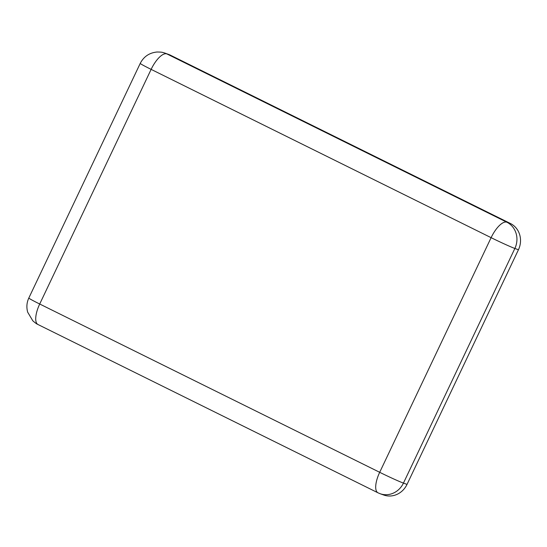<?xml version="1.0" encoding="UTF-8"?>
<svg xmlns="http://www.w3.org/2000/svg" width="547" height="547" viewBox="0 0 547 547"><rect width="100%" height="100%" fill="white"/><g stroke="black" fill="none" stroke-linecap="round" stroke-linejoin="round"><path stroke-width="0.82" d="M170.452 55.206A20 18.489 -70.2 0 0 168.674 54.447L165.091 53.155A20 18.489 109.8 0 1 166.869 53.914L170.452 55.206L510.433 223.497A20 18.489 -70.2 0 1 518.447 249.753L407.03 484.396L403.447 483.104A20 18.489 109.8 0 1 380.076 493.702L383.659 494.994A20 18.489 -70.2 0 0 407.03 484.396M518.447 249.753L514.864 248.461A20 0.793 25.4 0 1 491.11 237.665L379.693 472.307A20 7.576 116.3 0 0 377.991 492.813L38.01 324.528A20 7.576 116.3 0 1 39.712 304.016A20 0.793 -154.6 0 1 28.82 298.026L140.237 63.384A20 0.793 -154.6 0 0 151.129 69.373L491.11 237.665A20 7.576 -63.7 0 1 506.85 222.205A20 18.489 109.8 0 1 514.864 248.461L403.447 483.104A20 0.793 -154.6 0 1 379.693 472.307L39.712 304.016L151.129 69.373A20 7.576 -63.7 0 1 166.869 53.914L506.85 222.205L510.433 223.497M377.991 492.813L380.076 493.702M38.01 324.528C37.415 323.968 37.798 325.089 32.82 320.822L27.685 312.193C26.331 307.298 26.714 302.573 28.82 298.026M140.237 63.384C143.752 56.56 149.365 52.765 157.085 52.006C163.245 52.061 162.623 52.587 164.011 52.799L165.091 53.155"/></g></svg>
